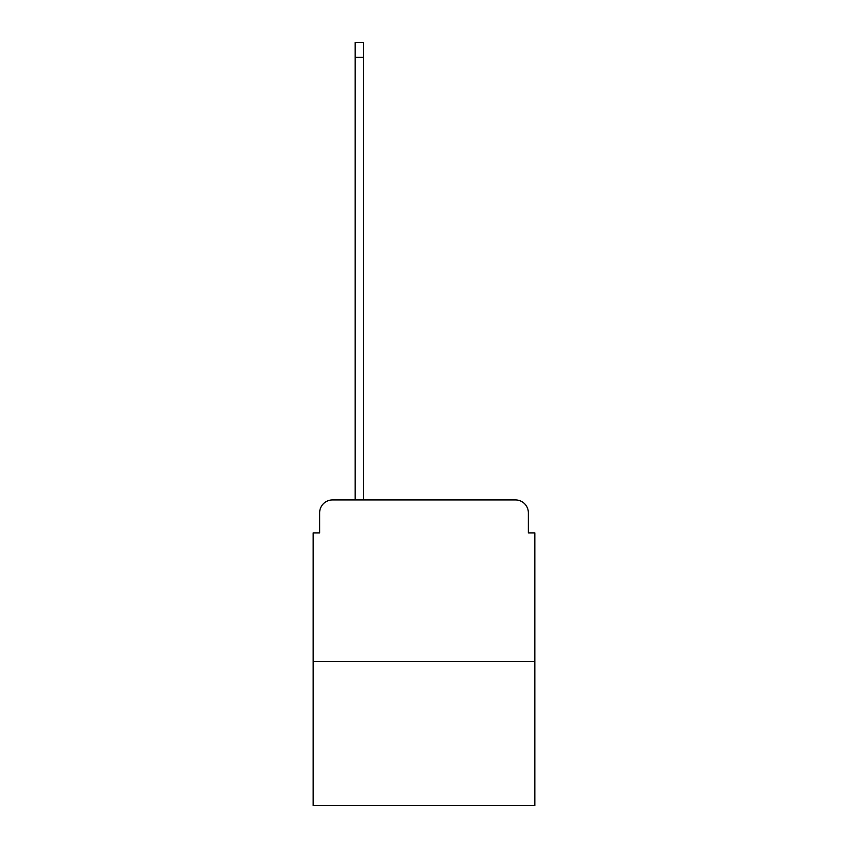 <?xml version="1.0" encoding="UTF-8"?>
<svg xmlns="http://www.w3.org/2000/svg" width="848" height="848" viewBox="0 0 848 848"><rect width="100%" height="100%" fill="white"/><g stroke="black" fill="none" stroke-linecap="round" stroke-linejoin="round"><path stroke-width="1.27" d="M319.632 512.86L319.632 532.894L319.632 512.86A12.921 12.921 0 0 1 332.554 499.928L355.174 499.928L355.174 42.4L363.58 42.4L363.58 499.928L515.446 499.928L332.554 499.928M534.834 661.493L313.166 661.493L313.166 805.6L534.834 805.6L534.834 532.894L528.368 532.894L528.368 512.86A12.921 12.921 0 0 0 515.446 499.928M313.166 661.493L313.166 532.894L319.632 532.894M528.368 532.894L528.368 512.86M355.174 57.261L363.58 57.261"/></g></svg>
